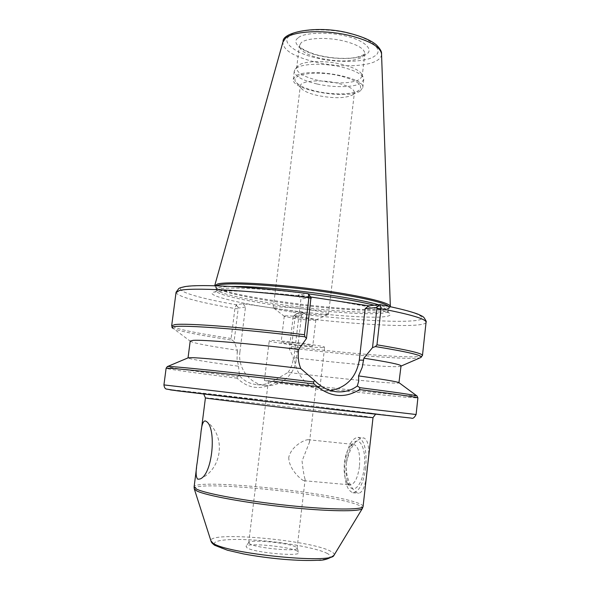 <?xml version="1.0" encoding="UTF-8"?>
<svg xmlns="http://www.w3.org/2000/svg" width="590" height="590" viewBox="0 0 590 590"><rect width="100%" height="100%" fill="white"/><g stroke="black" fill="none" stroke-linecap="round" stroke-linejoin="round"><path stroke-width="0.44" stroke-dasharray="2.95 2.21" d="M349.546 33.564C328.298 27.634 294.735 29.176 289.425 35.997C280.427 42.015 296.003 53.823 316.771 58.004C336.573 63.093 366.715 62.311 374.385 56.242C384.739 50.865 372.209 38.571 349.546 33.564M297.987 38.04C290.649 42.849 302.877 52.326 319.773 55.77C336.042 59.907 360.04 59.266 366.272 54.287C374.421 49.892 364.141 40.113 346.094 36.138C328.859 31.432 302.626 32.605 297.987 38.04M274.21 308.245C312.014 314.005 367.71 318.526 383.175 316.837C390.056 316.196 392.534 314.699 388.036 312.309C380.336 308.924 358.366 304.27 333.704 300.494C289.683 293.377 222.482 288.643 215.409 291.799C200.925 293.923 234.923 302.795 274.21 308.245M297.449 551.171C289.646 546.606 248.08 542.557 246.037 546.207L246.967 547.815C254.113 552.778 301.837 556.967 298.901 552.417L297.449 551.171M249.725 543.825L248.847 542.402C250.625 539.157 288.665 542.874 295.745 546.952L297.065 548.317C297.64 551.997 255.986 548.081 249.725 543.825M364.266 467.228C362.614 483.837 354.125 494.228 349.442 486.086C346.441 480.754 345.438 472.959 346.426 462.708C347.591 453.577 349.929 447.028 353.44 443.068C359.863 435.693 366.464 449.654 364.266 467.228M359.45 466.535C357.71 478.188 354.59 484.301 350.091 484.869L346.979 482.554C344.449 478.048 343.609 471.44 344.449 462.722C345.438 454.956 347.422 449.396 350.386 446.047L353.838 444.462C358.469 446.313 360.343 453.666 359.45 466.535M288.768 457.287C288.665 468.681 300.022 478.837 303.533 480.607L305.141 479.456C304.056 476.219 303.031 470.06 302.058 460.982L309.507 442.175L308.091 439.698C304.152 439.749 291.298 446.328 288.768 457.287M346.463 462.494C344.671 476.934 352.304 491.492 357.828 493.093L358.654 493.27C363.293 492.385 366.154 483.874 367.245 467.752C369.967 450.583 368.89 440.671 364.023 438.009L363.742 437.964C355.918 438.621 350.158 446.8 346.463 462.494M365.771 467.612C363.381 483.608 359.081 491.994 352.879 492.761C346.345 490.017 343.734 479.884 345.047 462.361C347.377 446.527 351.699 438.193 357.997 437.352C364.384 439.86 366.973 449.941 365.771 467.612M285.088 315.879C289.093 315.687 295.848 316.24 305.362 317.538C311.933 318.526 315.429 319.308 315.842 319.883L314.883 320.193C310.746 320.348 304.086 319.795 294.897 318.541L284.424 316.351L285.088 315.879M291.954 311.977C281.843 310.465 275.722 309.145 273.598 308.01L273.281 307.656C272.359 306.055 292.883 307.257 310.296 309.883C321.764 311.645 327.834 313.061 328.512 314.146L328.276 314.433C326.418 315.606 307.56 314.3 291.954 311.977M337.185 83.109C320.304 79.097 299.845 80.896 300.303 86.118L301.365 88.537C304.138 91.347 309.669 93.699 317.966 95.587C334.382 98.678 346.101 98.353 353.122 94.621L354.42 92.475C354.037 88.957 348.292 85.838 337.185 83.109M311.822 346.094C306.771 346.315 280.648 343.011 281.12 342.2L281.931 342.038C286.526 341.735 313.467 345.135 312.774 345.924L311.822 346.094M322.878 347.599C313.747 347.938 268.561 342.215 269.239 340.784L270.567 340.489C278.296 339.921 325.997 345.932 324.64 347.289L322.878 347.599M318.276 386.952C309.226 386.266 263.848 380.823 264.401 380.484L265.692 380.513C273.318 381.015 321.233 386.752 320.001 387.018L318.276 386.952M314.581 386.494L268.376 380.956L314.581 386.494M390.351 306.689L390.012 307.235C389.105 308.054 386.738 308.651 382.903 309.027C350.622 312.825 223.263 296.121 215.195 286.696L214.79 285.383M317.995 80.358C304.374 77.061 297.235 73.064 296.578 68.374L297.22 66.633L298.415 65.446C303.806 60.881 324.692 60.217 341.418 64.258C352.65 67.024 359.428 70.343 361.759 74.215L362.201 76.081L359.701 79.488C350.504 83.714 336.602 84.001 317.995 80.358M316.97 83.972C302.53 80.498 294.956 76.302 294.248 71.368L294.919 69.568L296.165 68.315C301.844 63.528 323.999 62.842 341.757 67.112C353.661 70.04 360.844 73.529 363.293 77.6L363.757 79.539L361.095 83.116C354.295 87.504 333.667 87.822 316.97 83.972M360.166 91.074C347.481 99.843 291.408 90.226 293.267 79.414L295.17 76.434C305.694 66.795 365.682 76.818 362.82 87.586L360.166 91.074M379.79 304.588C422.374 312.656 432.802 319.905 410.883 320.967C391.487 322.479 340.459 318.998 296.814 313.578L304.654 312.73L243.021 303.688L236.302 304.742L234.909 308.518L231.147 338.483L232.003 340.157L234.09 341.47L238.176 308.821L234.909 308.518C198.513 302.257 178.888 296.977 176.012 292.677L176.071 292.257M417.101 396.045L405.382 395.492C381.789 393.5 327.015 387.483 275.825 381.339L274.881 380.056L288.031 372.467C329.493 377.423 371.825 381.789 389.938 382.873C396.222 383.257 399.297 383.235 399.187 382.807M243.021 303.688L245.492 307.051L239.909 351.942L237.187 351.965L237.062 359.192L238.485 366.228C207.422 362.061 190.607 359.317 188.026 357.997L188.07 357.865M190.209 341.086L190.651 341.485C195.106 343.432 210.689 346.352 237.401 350.261L234.09 341.47M237.187 351.965L237.401 350.261M340.046 75.881C315.495 69.922 287.942 74.657 296.534 82.725C299.934 86.177 306.653 89.053 316.675 91.354C333.291 95.152 353.853 94.636 359.251 90.093C363.676 85.174 357.267 80.439 340.046 75.881M245.492 307.051L238.729 308.032L236.302 304.742C197.96 298.208 170.982 289.97 183.8 287.087C190.673 285.435 209.465 285.125 237.829 286.858C260.345 288.407 283.643 290.634 307.707 293.54L298.083 295.052L310.642 296.962M420.618 357.606C413.398 360.32 351.242 355.394 290.752 348.034L291.548 346.618L295.074 317.221L296.814 313.578L293.791 316.019L301.579 315.215L304.654 312.73M298.083 295.052L300.93 298.99L294.653 351.507C291.932 370.704 306.667 389.784 324.603 390.691L330.577 390.565M308.039 293.591L310.974 297.53L300.93 298.99M239.909 351.942C237.497 368.33 250.263 384.636 265.906 385.447C280.663 386.878 294.786 374.569 296.313 359.31L301.579 315.215M296.534 313.696L293.791 316.019M426.039 322.45C424.018 328.431 358.691 325.12 295.074 317.221L293.171 316.778L293.525 316.048M236.066 304.868L238.5 308.069L238.176 308.821M293.171 316.778L289.314 348.867L293.377 357.599L293.178 359.273L296.313 359.31M238.485 366.228L239.488 375.705C244.157 381.022 250.042 384.009 257.137 384.665C263.428 385.086 269.342 383.552 274.881 380.056M288.031 372.467C290.841 368.514 292.559 364.119 293.178 359.273M290.752 348.034L289.314 348.867M401.023 366.021L400.839 366.176C397.343 368.197 345.511 363.838 293.377 357.599M239.488 375.705L237.232 376.612C196.964 371.567 166.505 367.297 167.346 366.604L167.442 366.567M275.825 381.339L274.888 382.807C260.714 390.315 248.154 388.781 237.217 378.22L237.232 376.612M274.888 382.807L274.888 382.807C326.631 389.009 382.15 395.16 406.068 397.254L417.89 397.94M237.217 378.22L237.217 378.22C197.503 373.278 167.007 369.097 166.107 368.293L166.115 368.226M283.075 41.529L282.898 42.141C282.949 50.039 293.695 56.67 315.141 62.024C338.549 67.592 367.437 66.936 377.467 60.224C380.108 58.521 381.472 56.566 381.56 54.369M231.767 286.467C225.963 286.548 221.759 286.88 219.163 287.463L216.191 289.248C216.36 292.773 242.556 298.901 275.648 303.769C315.51 309.735 363.329 313.548 380.889 311.852C385.735 311.402 388.146 310.606 388.117 309.448C387.999 308.194 384.791 306.616 378.492 304.728M388.692 306.335L388.965 308.061C388.08 308.865 385.742 309.448 381.951 309.816C364.17 311.608 315.886 307.796 275.633 301.741C242.106 296.652 222.238 291.991 216.021 287.75L216.405 285.774M301.195 42.694L299.344 45.836C299.956 50.836 307.051 55.04 320.636 58.44C339.191 62.179 353.078 61.758 362.304 57.178L364.827 53.528C364.443 48.764 357.555 44.619 344.162 41.086C327.487 36.919 306.623 37.79 301.195 42.694M374.163 305.2C383.183 307.567 387.777 309.499 387.947 311.004C387.977 312.139 385.565 312.929 380.72 313.356C363.167 314.994 315.348 311.151 275.471 305.207C242.372 300.354 216.169 294.27 215.992 290.804L218.964 289.048C228.146 286.733 267.381 288.68 308.341 293.864M416.105 414.505L163.931 384.901M411.2 418.081L254.452 399.01C202.562 392.977 153.12 387.556 170.399 389.909M326.543 553.103C337.753 558.369 322.332 561.842 291.15 559.844C260.087 557.926 223.92 550.994 216.279 545.772C208.159 540.506 227.438 538.169 255.492 540.152C283.451 542.077 315.775 547.867 326.543 553.103M334.11 555.072C334.619 553.863 333.306 552.513 330.164 551.001C308.924 539.857 207.938 530.993 210.94 540.89L211.072 541.296M363.108 506.257C362.953 505.224 360.837 504.022 356.758 502.636C326.454 491.662 195.843 478.556 194.132 486.706L194.095 487.023M194.376 489.162L194.257 488.786C192.443 479.928 325.599 493.026 356.235 504.288C360.763 505.837 362.85 507.171 362.489 508.285M370.446 413.029L263.619 400.226L204.634 393.862L320.363 407.771C368.536 413.325 389.112 415.434 370.446 413.029M205.416 397.94L205.416 397.911C206.153 397.181 335.629 412.174 366.434 416.511L373.02 417.565M231.147 338.483C194.567 332.922 174.743 328.704 171.675 325.82L171.705 325.547M307.707 293.54L310.628 297.581M422.47 355.534C420.714 359.281 355.364 354.384 291.548 346.618M298.444 351.478L294.653 351.507M190.651 341.485L173.187 328.387C179.471 331.278 199.073 335.201 232.003 340.157M215.195 286.696L216.021 287.75L216.191 289.248L215.992 290.804L214.974 292.271C215.04 288.916 280.855 291.954 333.579 300.494L367.902 306.645C377.025 308.71 382.895 310.296 385.528 311.409L388.183 312.619L388.117 309.448L390.012 307.235M296.578 68.374L299.344 45.836L300.937 47.613C300.524 47.879 308.718 53.166 320.171 55.652C331.152 58.1 341.581 58.889 351.47 58.041C361.471 57.333 366.862 52.621 364.871 53.506L362.201 76.081M248.847 542.402L246.037 546.207M375.52 414.298L377.276 414.04L300.236 405.433L201.987 393.442L203.779 394.142M346.979 482.554L349.442 486.086M303.99 480.71L350.091 484.869M352.879 492.761L358.654 493.27M199.87 479.021C222.747 469.308 226.339 434.911 206.198 421.393M284.424 316.351L273.598 308.01M273.281 307.656L300.303 86.118M284.269 316.174L281.12 342.2M264.401 380.484L269.239 340.784M248.722 542.638L268.376 380.956M297.22 66.633L294.919 69.568M293.267 79.414L294.248 71.368M301.365 88.537L296.534 82.725M361.759 74.215L363.293 77.6M362.82 87.586L363.757 79.539M293.444 316.078L296.468 313.74M324.603 390.691L336.558 391.76M257.137 384.665L265.906 385.447M172.627 327.966L173.187 328.387M353.122 94.621L359.251 90.093M196.559 467.612L197.259 462.095M200.74 434.727L201.389 429.616M297.065 548.317L305.141 479.456M309.507 442.175L316.026 386.553M320.001 387.018L324.64 347.289M315.842 319.883L312.774 345.924M328.512 314.146L354.42 92.475M315.731 320.023L328.276 314.433M357.997 437.352L363.742 437.964M308.091 439.698L353.838 444.462M350.386 446.047L353.44 443.068M297.065 548.066L298.901 552.417"/><path stroke-width="0.89" d="M205.239 420.891L206.198 421.393C216.869 427.315 212.68 475.105 199.87 479.021L197.842 479.228C195.784 477.458 195.592 471.749 197.259 462.095L200.74 434.727C201.463 425.589 202.96 420.972 205.239 420.891M214.701 285.722L217.717 283.93C227.821 281.334 270.368 283.473 313.799 289.166C357.275 294.83 389.968 302.464 390.344 306.335L390.351 306.689M167.442 366.567L188.07 357.865L190.998 357.658C201.028 357.643 249.378 362.349 300.753 368.521C298.562 363.057 297.795 357.37 298.444 351.478L298.688 349.442L306.468 338.483L310.974 297.53M298.688 349.442C248.818 343.461 203.137 339.634 193.232 340.334L190.209 341.086L188.04 357.879M314.787 380.698L313.364 381.914L314.116 383.957C329.213 397.21 344.368 399.076 359.583 389.555L359.863 387.667L357.304 385.985C351.463 390.351 344.789 392.306 337.288 391.826C328.748 391.045 321.255 387.335 314.787 380.698L300.753 368.521M310.642 296.962L368.647 305.797L380.174 304.647L381.022 308.703L376.973 344.811L375.439 346.566C408.789 352.06 423.945 355.704 420.891 357.488L420.618 357.606M368.647 305.797L365.144 308.688L376.619 307.508L376.929 308.334L372.511 347.606L363.875 358.182L362.245 367.238L358.565 375.911L358.713 381.118L357.304 385.985M330.577 390.565C346.743 387.409 356.316 377.261 359.303 360.121L365.144 308.688M172.627 327.966L171.675 325.82L174.795 324.603C185.725 322.944 242.748 327.17 304.492 334.714L308.887 297.744L308.393 293.931L307.707 293.54M380.174 304.647L376.619 307.508M372.511 347.606L375.439 346.566M363.875 358.182C388.006 361.943 400.396 364.502 401.045 365.859L401.023 366.021M401.045 365.859L398.951 382.637C396.694 381.59 383.227 379.348 358.565 375.911M304.492 334.714L305.023 336.809L306.468 338.483M381.56 54.369L381.538 53.727C380.152 46.853 369.856 40.88 350.644 35.791C325.12 29.338 293.127 30.828 285.354 38.38L282.898 42.141L214.79 285.383M378.492 304.728C368.566 301.815 353.425 298.769 333.07 295.597C297.146 290.007 252.727 286.062 231.767 286.467M216.405 285.774L218.536 285.044C229.178 281.902 286.725 285.737 333.711 293.149C365.638 298.274 383.972 302.67 388.692 306.335M308.341 293.864L332.871 297.264C350.364 299.971 364.126 302.618 374.163 305.2M170.399 389.909L333.557 409.519L177.391 390.846L166.107 389.002C164.949 388.522 164.227 387.158 163.931 384.901L416.105 414.512L417.897 397.874C416.717 397.136 397.276 394.363 359.583 389.555M194.376 489.162L210.94 540.89L212.968 543.117C225.977 553.686 332.281 564.283 333.947 555.337L334.11 555.072M196.559 467.612L194.132 486.706L196.588 489.117C205.644 493.719 246.391 501.153 288.407 505.497C330.466 509.878 362.467 510.062 363.079 506.552L363.108 506.257M362.489 508.285L362.341 508.536C360.158 511.855 327.634 511.5 286.334 507.127C245.071 502.783 205.652 495.489 196.736 490.91L194.257 488.786L194.095 487.023M373.02 417.565L373.02 417.595C372.762 417.912 341.381 414.578 299.75 409.74L208.086 398.427L205.416 397.911L203.779 394.142M171.705 325.547L176.012 292.677L179.249 290.568C190.364 287.249 247.372 290.051 308.887 297.744L311.225 298.363M417.89 397.94L417.101 396.045M314.116 383.957C247.608 375.941 180.304 368.706 169.094 368.234L166.107 368.293L163.931 384.894M376.929 308.334L381.022 308.703C410.515 314.426 425.538 318.873 426.083 322.052L426.039 322.45M376.221 307.552L379.79 304.588M376.973 344.811C406.65 349.737 421.828 353.226 422.492 355.291L422.47 355.534M363.654 360.173L359.303 360.121M359.863 387.667C395.462 392.254 414.482 395.005 416.931 395.927L398.951 382.637M166.115 368.226L167.346 366.604C165.001 365.262 236.996 372.688 313.364 381.914M305.023 336.809C225.881 327.096 162.184 323.578 173.187 328.387M416.105 414.512C414.446 417.698 412.845 418.893 411.304 418.096L333.557 409.519L411.2 418.081M283.075 41.529C282.278 31.757 318.851 24.795 350.047 33.416C362.754 36.764 371.604 40.658 376.59 45.098C380.167 48.808 381.819 51.684 381.538 53.727L390.344 306.335M375.52 414.298L373.02 417.595L363.079 506.552L362.341 508.536L333.947 555.337C329.05 558.885 323.77 560.515 318.113 560.249C308.858 560.751 297.264 560.441 283.325 559.313C269.195 558.052 255.831 556.23 243.235 553.863L227.401 550.212L214.664 545.278M401.016 366.102L420.891 357.488L422.492 355.291L426.083 322.052C426.695 322.044 425.936 320.466 423.804 317.309C422.167 316.255 424.195 317.014 418.118 314.212C410.323 311.284 397.623 308.076 380.019 304.595M307.862 293.54C252.144 286.703 200.866 283.945 185.046 286.6C179.301 287.883 180.053 287.898 178.851 288.473L176.071 292.257M336.558 391.76L337.288 391.826M311.129 297.611L308.393 293.931M201.389 429.616L205.416 397.94M214.377 545.094C212.275 543.442 211.168 542.173 211.072 541.296"/></g></svg>
